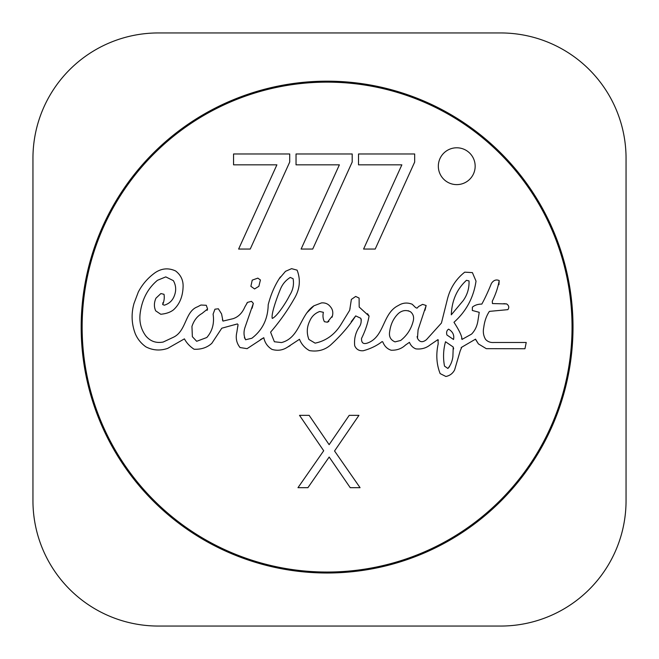 <?xml version="1.0" encoding="UTF-8"?>
<svg xmlns="http://www.w3.org/2000/svg" width="659" height="659" viewBox="0 0 659 659"><rect width="100%" height="100%" fill="white"/><g stroke="black" fill="none" stroke-linecap="round" stroke-linejoin="round"><path stroke-width="0.99" d="M327.086 573.009A245.922 245.922 0 0 1 81.172 327.086A245.922 245.922 0 0 1 327.086 81.172A245.922 245.922 0 0 1 573.009 327.086A245.922 245.922 0 0 1 327.086 573.009M327.086 82.136A244.959 244.959 0 0 1 572.045 327.086A244.959 244.959 0 0 1 327.086 572.045A244.959 244.959 0 0 1 82.136 327.086A244.959 244.959 0 0 1 327.086 82.136M456.753 184.619A18.411 18.411 0 0 1 438.334 166.208A18.411 18.411 0 0 1 456.753 147.789A18.411 18.411 0 0 1 475.164 166.208A18.411 18.411 0 0 1 456.753 184.619M32.95 158.325L32.95 500.675A125.375 125.375 0 0 0 158.325 626.05L500.675 626.05A125.375 125.375 0 0 0 626.05 500.675L626.05 158.325A125.375 125.375 0 0 0 500.675 32.95L158.325 32.95A125.375 125.375 0 0 0 32.95 158.325M323.701 450.756L299.516 415.351L309.145 415.351L329.129 444.66L349.212 415.351L358.941 415.351L334.55 450.978L360.069 487.685L350.234 487.685L329.171 457.025L307.91 487.685L297.975 487.685L323.701 450.756M414.676 162.056L375.202 249.053L363.587 249.053L401.858 164.841L358.521 164.841L358.521 153.975L414.676 153.975L414.676 162.056M352.194 162.056L312.72 249.053L301.105 249.053L339.377 164.841L296.039 164.841L296.039 153.975L352.194 153.975L352.194 162.056M289.713 162.056L250.239 249.053L238.624 249.053L276.895 164.841L233.558 164.841L233.558 153.975L289.713 153.975L289.713 162.056M250.881 286.311L254.58 288.947L258.863 286.311L260.429 279.976L258.863 286.311L254.58 288.947L250.881 286.311L252.232 280.141L257.834 278.123L260.429 279.976L257.834 278.123L252.232 280.141M460.221 350.802L454.619 369.897C452.766 373.464 449.858 375.663 445.896 376.478L440.138 373.595C436.513 364.345 435.863 354.41 438.202 343.8L437.955 339.607L430.179 344.871C426.126 348.141 421.348 349.468 415.854 348.866C412.855 347.672 410.714 345.489 409.437 342.326L405.367 345.159C401.595 348.702 396.866 350.39 391.166 350.226C387.27 348.99 384.485 346.23 382.813 341.955L382.113 341.584C376.866 345.678 370.613 348.718 363.348 350.72C359.188 351.09 356.313 349.435 354.707 345.736C353.982 338.899 355.514 332.614 359.312 326.889C361.083 324.228 361.577 321.361 360.794 318.289L355.695 315.9C349.105 326.09 340.678 335.843 330.423 345.159C324.558 350.118 317.564 351.931 309.433 350.596C304.804 348.018 301.484 344.245 299.483 339.278L287.588 347.095C282.859 350.275 277.661 351.041 271.986 349.402C267.595 346.7 264.86 342.804 263.798 337.713L247.092 348.66L240.057 347.548C236.54 343.166 235.469 338.059 236.845 332.243L238.039 324.582L237.38 323.923L221.786 328.207L211.827 343.306C207.148 347.59 201.234 349.567 194.084 349.237C189.874 346.477 186.654 343.018 184.413 338.866L167.707 348.372C160.112 350.95 152.839 350.44 145.894 346.848C141.059 343.397 137.525 339.023 135.276 333.718C131.545 323.833 131.116 313.733 134.008 303.437L138.324 291.995C142.36 284.26 147.995 277.793 155.236 272.612C161.785 268.271 168.572 267.727 175.607 270.964C180.764 274.951 183.26 280.1 183.103 286.393C182.848 296.426 179.652 304.227 173.515 309.812C170.393 312.284 166.134 313.758 160.755 314.252L155.689 310.842C153.893 306.797 153.992 302.572 155.977 298.165L160.878 293.56L164.009 294.293C164.593 297.777 164.157 301.188 162.691 304.54L164.289 305.199C168.976 303.783 172.246 300.858 174.083 296.435C176.414 290.858 176.167 285.594 173.35 280.635L165.771 276.887L157.46 280.306C147.954 288.288 142.237 298.988 140.301 312.407C138.934 321.287 140.804 329.162 145.894 336.024C150.425 341.362 156.183 343.364 163.185 342.037L173.309 337.301C186.513 331.213 184.907 311.46 197.42 306.847L200.921 305.035L206.267 305.282L207.585 308.989L201.951 313.511C197.255 316.139 193.919 320.447 191.95 326.436L192.362 336.683L196.679 341.296L206.802 337.507C212.379 331.106 214.48 323.33 213.096 314.17L214.949 309.195L218.368 308.783L221.581 313.964L222.973 321.09L233.014 318.701C238.311 317.004 242.29 313.025 244.95 306.764L247.545 302.366L251.491 301.336L253.344 303.354L244.868 327.795C243.533 332.103 243.781 336.082 245.609 339.731L251.862 338.248C262.48 330.126 267.925 318.964 268.205 304.746C270.66 295.117 274.268 286.525 279.029 278.988L285.487 271.335L291.575 268.658L297.094 270.141C300.899 279.968 299.829 289.696 293.881 299.318C287.456 310.611 279.688 321.559 270.594 332.161L274.375 341.749L281.492 342.565C299.969 337.795 299.969 314.994 313.964 305.776L321.534 302.901C325.282 302.621 328.248 303.914 330.423 306.764C332.622 309.277 333.289 312.325 332.441 315.9L327.383 322.202L324.417 321.707C322.959 318.907 322.622 315.776 323.388 312.325L319.681 311.501C315.035 313.247 311.74 316.378 309.804 320.884C306.789 326.988 306.484 333.174 308.906 339.443L315.117 343.141C325.785 340.925 334.278 334.912 340.588 325.118L349.682 310.265L351.371 299.4L355.695 296.435L359.106 298.082L359.188 307.053L369.065 316.065C367.788 323.388 365.284 330.843 361.536 338.413C361.354 342.886 363.323 344.435 367.417 343.059C384.79 336.93 382.278 313.231 398.407 305.488C402.74 302.736 407.336 302.324 412.196 304.252L415.615 307.588L417.007 308.165L418.737 306.394L422.608 304.376L426.142 305.488L418.078 329.854L417.46 338.248C419.561 342.293 422.567 342.762 426.472 339.649L441.431 323.05L447.214 299.936C449.949 288.453 455.797 279.194 464.743 272.159L472.404 272.612L476.02 281.129C473.607 297.563 466.259 311.279 453.969 322.284C459.372 330.612 462.05 336.337 461.992 339.443L471.58 334.088C474.908 330.661 477.009 326.329 477.874 321.09L479.233 312.325L472.322 310.471L472.404 307.135C474.867 305.117 478.006 304.096 481.828 304.087C485.04 298.214 488.237 291.327 491.416 283.436C493.55 280.207 496.145 279.251 499.192 280.553C498.08 287.209 495.774 294.103 492.281 301.254L492.446 303.56L506.639 303.923C508.962 305.545 509.374 307.448 507.875 309.648L489.398 311.377C486.424 315.793 484.546 321.155 483.755 327.465C482.816 331.831 483.434 335.818 485.609 339.443C487.759 341.749 490.584 342.771 494.085 342.482L526.228 342.482L524.951 348.743L486.268 348.66L478.418 343.907L475.526 339.154L461.786 347.178L460.221 350.802M461.119 347.68L461.786 347.178M475.427 339.228L478.418 343.907L486.268 348.66M485.609 339.443C483.434 335.818 482.816 331.831 483.755 327.465M507.875 309.648C509.374 307.448 508.962 305.545 506.639 303.923L503.764 303.651M498.937 284.672L499.192 280.553C496.145 279.251 493.55 280.207 491.416 283.436L491.408 283.444M461.992 339.443L461.629 338.347M453.969 322.284C466.259 311.279 473.607 297.563 476.02 281.129L472.404 272.612M417.46 338.248L417.106 336.56M424.973 310.331L426.142 305.488L422.608 304.376M418.737 306.394L417.007 308.165M368.332 342.721L367.417 343.059C363.323 344.435 361.354 342.886 361.536 338.413M369.065 316.065L367.524 313.684M359.114 298.09L355.695 296.435M350.11 308.082L349.682 310.265M319.681 311.501L323.388 312.325M324.417 321.707L327.383 322.202L328.874 321.394M332.045 317.243L332.441 315.9M321.534 302.901L313.964 305.776L306.987 312.687M274.375 341.749L270.594 332.161M293.873 299.334L293.881 299.318C299.829 289.696 300.899 279.968 297.094 270.141L291.575 268.658M280.404 276.904L279.029 278.988M245.708 339.797L244.398 337.614M252.117 308.214L253.344 303.354M251.491 301.336L247.545 302.366L246.812 303.198M222.973 321.09L222.404 319.739M221.581 313.964L218.368 308.783L214.949 309.195M213.096 314.17C214.48 323.33 212.379 331.106 206.802 337.507L196.679 341.296L192.362 336.683L191.95 326.436M207.107 310.397L207.585 308.989L206.267 305.282L200.921 305.035L197.42 306.847M163.185 342.037C156.183 343.364 150.425 341.362 145.894 336.024C140.804 329.162 138.934 321.287 140.301 312.407M165.771 276.887L173.35 280.635C176.167 285.594 176.414 290.858 174.083 296.435M164.289 305.199L162.691 304.54L162.995 302.563M164.009 294.293L160.878 293.56M155.977 298.165C153.992 302.572 153.893 306.797 155.689 310.842M160.755 314.252C166.134 313.758 170.393 312.284 173.515 309.812M183.103 286.393C183.26 280.1 180.764 274.951 175.607 270.964C168.572 267.727 161.785 268.271 155.236 272.612M134.008 303.437C131.116 313.733 131.545 323.833 135.276 333.718C137.525 339.023 141.059 343.397 145.894 346.848M194.084 349.237C201.234 349.567 207.148 347.59 211.827 343.306M234.332 324.821L237.38 323.923L238.039 324.582L237.833 326.543M236.845 332.243C235.469 338.059 236.54 343.166 240.057 347.548L247.092 348.66M260.371 339.657L263.798 337.713M287.588 347.095L290.051 345.736M351.214 321.716L355.695 315.9L360.794 318.289L361.338 320.052M359.312 326.889C355.514 332.614 353.982 338.899 354.707 345.736M382.113 341.584L382.813 341.955M405.367 345.159L406.117 344.575M430.179 344.871L431.752 343.8M437.955 339.607L438.359 340.308M438.202 343.8C435.863 354.41 436.513 364.345 440.138 373.595M453.656 348.924L453.227 347.013L445.525 341.749L453.227 347.013L452.898 356.519C452.288 361.297 450.616 365.275 447.873 368.455L449.537 366.61M399.725 312.424L398.489 313.429C393.687 318.009 390.779 323.882 389.766 331.049C390.779 323.882 393.687 318.009 398.489 313.429C402.196 310.298 406.183 309.738 410.466 311.748L408.226 310.727M413.35 320.513C414.099 316.872 413.135 313.948 410.466 311.748C413.135 313.948 414.099 316.872 413.35 320.513C411.405 328.684 407.18 335.34 400.672 340.472L395.038 341.873L400.672 340.472M448.614 329.154C446.753 330.357 446.192 332.309 446.926 334.994C446.192 332.309 446.753 330.357 448.614 329.154C452.815 331.749 454.455 335.192 453.516 339.484C454.455 335.192 452.815 331.749 448.614 329.154M281.039 287.752C280.1 289.606 270.627 313.107 272.274 318.412C277.134 316.518 286.681 301.542 289.606 295.405C286.681 301.542 277.134 316.518 272.274 318.412C270.627 313.107 280.1 289.606 281.039 287.752C283.008 283.551 286.08 280.108 290.257 277.423C286.08 280.108 283.008 283.551 281.039 287.752M293.098 278.699L290.257 277.423L293.098 278.699C294.153 284.556 292.991 290.125 289.606 295.405M466.473 280.306L469.027 280.923C469.307 288.271 467.346 294.853 463.145 300.677L451.291 314.829C451.827 300.603 456.885 289.095 466.473 280.306C456.885 289.095 451.827 300.603 451.291 314.829M447.873 368.455L444.504 366.107C442.972 357.804 443.309 349.682 445.525 341.749M395.038 341.873C390.416 339.929 388.662 336.321 389.766 331.049M453.516 339.484L446.926 334.994"/></g></svg>
